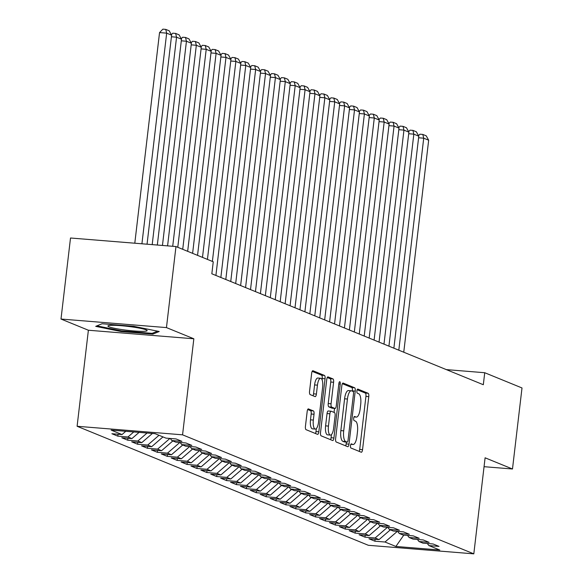 <?xml version="1.0" encoding="UTF-8"?>
<svg xmlns="http://www.w3.org/2000/svg" width="583" height="583" viewBox="0 0 583 583"><rect width="100%" height="100%" fill="white"/><g stroke="black" fill="none" stroke-linecap="round" stroke-linejoin="round"><path stroke-width="0.87" d="M350.485 445.66A2.084 0.707 94.6 0 0 350.922 447.999L361.227 452.219A2.981 1.006 94.6 0 0 361.336 452.24A2.981 1.006 94.6 0 0 362.546 449.668L368.777 396.637A2.981 1.006 94.6 0 0 368.15 393.292L357.838 389.08A2.084 0.707 94.6 0 0 357.765 389.065A2.084 0.707 94.6 0 0 356.92 390.865A2.084 0.707 94.6 0 0 357.357 393.204L358.691 393.751A9.539 3.214 94.6 0 1 360.688 404.449L360.17 408.865A9.539 3.214 94.6 0 1 356.293 417.107A9.539 3.214 94.6 0 1 355.958 417.027L354.624 416.481A2.084 0.707 94.6 0 0 354.551 416.459A2.084 0.707 94.6 0 0 353.699 418.266A2.084 0.707 94.6 0 0 354.136 420.605L355.47 421.152A9.539 3.214 94.6 0 1 357.466 431.843L356.949 436.266A9.539 3.214 94.6 0 1 353.072 444.501A9.539 3.214 94.6 0 1 352.737 444.421L351.403 443.874A2.084 0.707 94.6 0 0 351.33 443.86A2.084 0.707 94.6 0 0 350.485 445.66M308.502 408.902A2.981 1.006 94.6 0 0 308.392 408.872A2.981 1.006 94.6 0 0 307.183 411.452L305.434 426.326A2.981 1.006 94.6 0 0 306.06 429.671L317.509 434.35A2.981 1.006 94.6 0 0 317.618 434.379A2.981 1.006 94.6 0 0 318.828 431.799L325.059 378.768A2.981 1.006 94.6 0 0 324.432 375.43L312.984 370.752A2.981 1.006 94.6 0 0 312.874 370.722A2.981 1.006 94.6 0 0 311.665 373.295L309.551 391.273A2.981 1.006 94.6 0 0 310.178 394.611L315.082 396.615A2.981 1.006 94.6 0 0 315.184 396.644A2.981 1.006 94.6 0 0 316.394 394.064L317.444 385.152A7.973 2.689 94.6 0 1 320.686 378.265A7.973 2.689 94.6 0 1 322.632 387.272L318.537 422.187A7.973 2.689 94.6 0 1 315.294 429.073A7.973 2.689 94.6 0 1 313.341 420.066L314.026 414.243A2.981 1.006 94.6 0 0 313.399 410.906L308.29 408.887M166.454 327.595L60.996 319.039L88.383 330.233L193.84 338.781L166.454 327.595L175.971 246.551L213.247 261.782L211.833 273.791L483.322 384.729L484.728 372.726L446.316 369.607M193.84 338.781L182.559 434.831L473.811 553.85L368.354 545.294L77.102 426.275L182.559 434.831M484.058 466.691L512.486 468.994L485.1 457.801L473.811 553.85M512.486 468.994L522.004 387.957L484.728 372.726M335.619 438.664A2.981 1.006 94.6 0 0 336.238 442.001L347.694 446.687A2.981 1.006 94.6 0 0 347.796 446.709A2.981 1.006 94.6 0 0 349.006 444.137L355.236 391.106A2.981 1.006 94.6 0 0 354.617 387.761L343.161 383.082A2.981 1.006 94.6 0 0 343.059 383.053A2.981 1.006 94.6 0 0 341.849 385.633L335.619 438.664M332.601 440.515L321.153 435.836A2.981 1.006 94.6 0 1 320.526 432.499L326.757 379.467A2.981 1.006 94.6 0 1 327.967 376.888A2.981 1.006 94.6 0 1 328.076 376.917L332.973 378.921A2.981 1.006 94.6 0 1 333.6 382.259L331.071 403.764A2.981 1.006 94.6 0 0 331.698 407.109L334.948 408.435A2.981 1.006 94.6 0 0 335.05 408.464A2.981 1.006 94.6 0 0 336.26 405.892L338.891 383.497A2.084 0.707 94.6 0 1 339.743 381.697A2.084 0.707 94.6 0 1 340.253 384.051L333.921 437.971A2.981 1.006 94.6 0 1 332.704 440.544A2.981 1.006 94.6 0 1 332.601 440.515M375.109 539.268L374.884 541.199L384.999 542.015L395.879 546.46L439.771 550.017L428.891 545.579L439.014 546.395L433.082 543.975L422.966 543.152L419.009 541.534L429.124 542.358L423.192 539.931L413.077 539.115L409.12 537.497L419.243 538.313L413.311 535.894L403.188 535.07L399.238 533.46L409.353 534.276L403.421 531.849L393.306 531.033L389.349 529.415L399.464 530.239L393.532 527.812L383.417 526.988L379.46 525.378L389.582 526.194L383.65 523.774L373.528 522.951L369.578 521.333L379.693 522.157L373.761 519.73L363.646 518.914L359.689 517.296L369.804 518.119L363.872 515.693L353.757 514.869L349.8 513.259L359.922 514.075L353.99 511.655L343.868 510.832L339.918 509.214L350.033 510.038L344.101 507.611L333.986 506.795L330.029 505.177L340.144 505.993L334.212 503.574L324.097 502.75L320.14 501.132L330.262 501.956L324.33 499.529L314.208 498.713L310.258 497.095L320.373 497.918L314.441 495.492L304.326 494.668L300.369 493.058L310.491 493.874L304.559 491.454L294.437 490.631L290.48 489.013L300.602 489.837L294.67 487.41L284.548 486.594L280.598 484.976L290.713 485.799L284.781 483.373L274.666 482.549L270.709 480.939L280.831 481.755L274.899 479.335L264.777 478.512L260.827 476.894L270.942 477.717L265.01 475.291L254.895 474.475L250.938 472.857L261.053 473.673L255.121 471.253L245.006 470.43L241.049 468.812L251.171 469.636L245.239 467.209L235.117 466.393L231.167 464.775L241.282 465.598L235.35 463.172L225.235 462.348L221.278 460.738L231.393 461.554L225.461 459.134L215.346 458.311L211.389 456.693L221.511 457.517L215.579 455.09L205.456 454.274L201.507 452.656L211.622 453.472L205.69 451.053L195.575 450.229L191.618 448.619L201.733 449.435L195.801 447.008L185.686 446.192L181.728 444.574L191.851 445.397L185.919 442.971L175.796 442.147L171.847 440.537L181.962 441.353L176.03 438.933L165.915 438.11L155.034 433.665L111.142 430.108L122.022 434.554L125.782 431.296M374.884 541.199L368.952 538.772L379.067 539.596L375.117 537.978L387.44 527.316M365.22 535.23L364.994 537.154L375.117 537.978M364.994 537.154L359.062 534.735L369.185 535.551L365.228 533.933L377.551 523.279M355.339 531.193L355.113 533.117L365.228 533.933M355.113 533.117L349.181 530.69L359.296 531.514L355.339 529.896L367.662 519.234M345.449 527.149L345.223 529.072L355.339 529.896M345.223 529.072L339.291 526.653L349.406 527.469L345.457 525.859L357.78 515.197M335.56 523.111L335.334 525.035L345.457 525.859M335.334 525.035L329.402 522.608L339.525 523.432L335.568 521.814L347.891 511.16M325.678 519.074L325.452 520.998L335.568 521.814M325.452 520.998L319.52 518.571L329.635 519.395L325.686 517.777L338.002 507.115M315.789 515.029L315.563 516.953L325.686 517.777M315.563 516.953L309.631 514.534L319.754 515.35L315.797 513.732L328.12 503.078M305.9 510.992L305.674 512.916L315.797 513.732M305.674 512.916L299.742 510.489L309.865 511.313L305.907 509.695L318.231 499.041M296.018 506.948L295.792 508.872L305.907 509.695M295.792 508.872L289.86 506.452L299.975 507.268L296.026 505.658L308.341 494.996M286.129 502.91L285.903 504.834L296.026 505.658M285.903 504.834L279.971 502.408L290.094 503.231L286.136 501.613L298.46 490.959M276.247 498.873L276.021 500.797L286.136 501.613M276.021 500.797L270.089 498.37L280.204 499.194L276.247 497.576L288.57 486.914M266.358 494.829L266.132 496.752L276.247 497.576M266.132 496.752L260.2 494.333L270.315 495.149L266.365 493.539L278.689 482.877M256.469 490.791L256.243 492.715L266.365 493.539M256.243 492.715L250.311 490.288L260.433 491.112L256.476 489.494L268.799 478.84M246.587 486.747L246.361 488.678L256.476 489.494M246.361 488.678L240.429 486.251L250.544 487.075L246.587 485.457L258.91 474.795M236.698 482.709L236.472 484.633L246.587 485.457M236.472 484.633L230.54 482.214L240.655 483.03L236.705 481.412L249.028 470.758M226.809 478.672L226.583 480.596L236.705 481.412M226.583 480.596L220.651 478.169L230.773 478.993L226.816 477.375L239.139 466.721M216.927 474.628L216.701 476.551L226.816 477.375M216.701 476.551L210.769 474.132L220.884 474.948L216.927 473.338L229.25 462.676M207.038 470.59L206.812 472.514L216.927 473.338M206.812 472.514L200.88 470.087L210.995 470.911L207.045 469.293L219.368 458.639M197.149 466.553L196.923 468.477L207.045 469.293M196.923 468.477L190.991 466.05L201.113 466.874L197.156 465.256L209.479 454.594M187.267 462.508L187.041 464.432L197.156 465.256M187.041 464.432L181.109 462.013L191.224 462.829L187.274 461.219L199.59 450.557M177.378 458.471L177.152 460.395L187.274 461.219M177.152 460.395L171.22 457.968L181.342 458.792L177.385 457.174L189.708 446.52M167.489 454.427L167.263 456.358L177.385 457.174M167.263 456.358L161.331 453.931L171.453 454.755L167.496 453.137L179.819 442.475M157.607 450.389L157.381 452.313L167.496 453.137M157.381 452.313L151.449 449.894L161.564 450.71L157.614 449.092L169.93 438.438M147.718 446.352L147.492 448.276L157.614 449.092M147.492 448.276L141.56 445.849L151.682 446.673L147.725 445.055L159.013 435.29M137.836 442.308L137.603 444.231L147.725 445.055M137.603 444.231L131.678 441.812L141.793 442.628L137.836 441.018L147.076 433.023M127.947 438.27L127.721 440.194L137.836 441.018M127.721 440.194L121.789 437.767L131.904 438.591L127.954 436.973L133.769 431.945M118.058 434.233L117.832 436.157L127.954 436.973M117.832 436.157L111.9 433.73L122.022 434.554M171.847 440.537L170.243 438.46M181.728 444.574L180.132 442.504M131.904 438.591L139.097 432.375M191.618 448.619L190.014 446.542M141.793 442.628L152.403 433.453M201.507 452.656L199.903 450.579M151.682 446.673L162.97 436.907M211.389 456.693L209.793 454.623M161.564 450.71L172.852 440.945M221.278 460.738L219.674 458.661M171.453 454.755L182.741 444.989M231.167 464.775L229.564 462.705M181.342 458.792L192.623 449.027M241.049 468.812L239.445 466.743M191.224 462.829L202.512 453.064M250.938 472.857L249.335 470.78M201.113 466.874L212.401 457.108M260.827 476.894L259.224 474.824M210.995 470.911L222.283 461.146M270.709 480.939L269.106 478.862M220.884 474.948L232.172 465.19M280.598 484.976L278.995 482.899M230.773 478.993L242.062 469.228M290.48 489.013L288.884 486.943M240.655 483.03L251.943 473.265M300.369 493.058L298.766 490.981M250.544 487.075L261.833 477.309M310.258 497.095L308.655 495.025M260.433 491.112L271.722 481.347M320.14 501.132L318.544 499.063M270.315 495.149L281.604 485.391M330.029 505.177L328.426 503.1M280.204 499.194L291.493 489.429M339.918 509.214L338.315 507.144M290.094 503.231L301.382 493.466M349.8 513.259L348.204 511.182M299.975 507.268L311.264 497.51M359.689 517.296L358.086 515.226M309.865 511.313L321.153 501.548M369.578 521.333L367.975 519.264M319.754 515.35L331.042 505.585M379.46 525.378L377.864 523.301M329.635 519.395L340.924 509.629M389.349 529.415L387.746 527.345M339.525 523.432L350.813 513.667M399.238 533.46L397.635 531.383M349.406 527.469L360.695 517.711M409.12 537.497L407.517 535.42M359.296 531.514L370.584 521.749M419.009 541.534L417.406 539.464M369.185 535.551L380.473 525.786M428.891 545.579L427.295 543.502M379.067 539.596L390.355 529.83M175.971 246.551L70.514 238.002L60.996 319.039M88.383 330.233L77.102 426.275M395.879 546.46L403.786 535.121M384.999 542.015L397.322 531.361M121.126 331.545L152.884 334.117L159.225 331.508L133.806 326.32L102.047 323.747L95.707 326.356L121.126 331.545L121.213 330.823M359.179 451.38A2.981 1.006 94.6 0 0 359.696 449.435L365.927 396.404A2.981 1.006 94.6 0 0 365.301 393.059L357.175 389.743M352.351 391.164L352.387 390.872A2.981 1.006 94.6 0 0 351.76 387.527L342.359 383.687M345.639 445.849A2.981 1.006 94.6 0 0 346.156 443.903L346.375 442.074M347.111 442.125A2.084 0.707 94.6 0 0 347.184 442.14A2.084 0.707 94.6 0 0 348.029 440.34L353.502 393.787A2.084 0.707 94.6 0 0 353.065 391.448L351.658 390.872A9.539 3.214 94.6 0 0 351.316 390.792A9.539 3.214 94.6 0 0 347.439 399.034L343.708 430.852A9.539 3.214 94.6 0 0 345.704 441.55L347.111 442.125L344.262 441.892A2.084 0.707 94.6 0 0 344.334 441.907A2.084 0.707 94.6 0 0 344.407 441.907M348.802 390.646A9.539 3.214 94.6 0 0 348.466 390.559A9.539 3.214 94.6 0 0 344.589 398.801L347.439 399.034M344.262 441.892L342.855 441.316A9.539 3.214 94.6 0 1 340.851 430.618L344.589 398.801M327.274 377.522L330.124 378.688L332.973 378.921M332.31 408.224A2.981 1.006 94.6 0 1 332.201 408.231A2.981 1.006 94.6 0 1 332.099 408.209L328.848 406.876A2.981 1.006 94.6 0 1 328.222 403.538L330.75 382.033A2.981 1.006 94.6 0 0 330.124 378.688M334.511 408.421L334.044 412.392M331.435 434.612L331.071 437.738L333.921 437.971M328.448 426.086A7.973 2.689 94.6 0 0 330.401 435.093A7.973 2.689 94.6 0 0 333.644 428.206L335.087 415.905A2.981 1.006 94.6 0 0 334.46 412.56L331.21 411.234A2.981 1.006 94.6 0 0 331.108 411.212A2.981 1.006 94.6 0 0 329.898 413.784L328.448 426.086L325.598 425.852A7.973 2.689 94.6 0 0 327.551 434.86L330.401 435.093M330.998 411.219L328.36 411A2.981 1.006 94.6 0 0 328.258 410.979A2.981 1.006 94.6 0 0 327.041 413.551L329.898 413.784M325.598 425.852L327.041 413.551M330.554 439.677A2.981 1.006 94.6 0 0 331.071 437.738M315.294 429.073L312.444 428.848A7.973 2.689 94.6 0 1 310.491 419.833L311.176 414.017A2.981 1.006 94.6 0 0 310.55 410.672L307.7 409.506M320.686 378.265L317.837 378.032A7.973 2.689 94.6 0 0 314.594 384.926L317.444 385.152M313.027 395.777A2.981 1.006 94.6 0 0 313.545 393.831L314.594 384.926M322.064 379.737L322.21 378.542A2.981 1.006 94.6 0 0 321.583 375.197L312.182 371.356M315.461 433.512A2.981 1.006 94.6 0 0 315.979 431.573L316.329 428.592M153.016 333.01L152.884 334.117M398.816 350.194L423.717 138.193L428.665 140.212L403.757 352.219M418.492 135.664L419.935 134.192L422.784 134.425L423.717 138.193L418.587 137.777M422.784 134.425L426.239 135.839L428.665 140.212M388.927 346.156L413.835 134.156L418.776 136.174L393.875 348.175M408.61 131.627L410.046 130.155L412.895 130.381L413.835 134.156L408.705 133.74M412.895 130.381L416.357 131.794L418.776 136.174M379.045 342.119L403.946 130.118L408.887 132.137L383.986 344.138M398.721 127.582L400.157 126.11L403.006 126.343L403.946 130.118L398.816 129.696M403.006 126.343L406.468 127.757L408.887 132.137M112.708 325.307A19.742 1.975 -173.3 0 0 108.27 325.722A19.742 1.975 -173.3 0 0 119.005 329.133A19.742 1.975 -173.3 0 0 142.369 331.355A19.742 1.975 -173.3 0 0 146.887 330.255A19.742 1.975 -173.3 0 0 132.866 327.034A19.742 1.975 -173.3 0 0 112.708 325.307M157.512 331.159L152.17 333.359L121.395 330.86L96.902 325.861M369.156 338.074L394.057 126.074L399.005 128.092L374.097 340.093M388.832 123.545L390.275 122.073L393.124 122.299L394.057 126.074L388.927 125.658M393.124 122.299L396.586 123.72L399.005 128.092M359.266 334.037L384.175 122.036L389.116 124.055L364.215 336.056M378.95 119.508L380.386 118.028L383.235 118.262L384.175 122.036L379.045 121.621M383.235 118.262L386.697 119.675L389.116 124.055M349.385 330L374.286 117.992L379.227 120.018L354.326 332.019M369.061 115.463L370.496 113.991L373.346 114.224L374.286 117.992L369.156 117.577M373.346 114.224L376.807 115.638L379.227 120.018M339.495 325.955L364.397 113.955L369.345 115.973L344.436 327.974M359.179 111.426L360.615 109.954L363.464 110.18L364.397 113.955L359.266 113.539M363.464 110.18L366.926 111.593L369.345 115.973M329.606 321.918L354.515 109.917L359.456 111.936L334.555 323.937M349.29 107.389L350.726 105.909L353.575 106.142L354.515 109.917L349.385 109.495M353.575 106.142L357.036 107.556L359.456 111.936M319.724 317.873L344.626 105.873L349.574 107.891L324.665 319.899M339.401 103.344L340.836 101.872L343.693 102.105L344.626 105.873L339.495 105.457M343.693 102.105L347.147 103.519L349.574 107.891M309.835 313.836L334.744 101.836L339.685 103.854L314.776 315.855M329.519 99.307L330.955 97.827L333.804 98.061L334.744 101.836L329.606 101.42M333.804 98.061L337.266 99.474L339.685 103.854M299.946 309.799L324.855 97.791L329.796 99.817L304.894 311.818M319.63 95.262L321.065 93.79L323.915 94.023L324.855 97.791L319.724 97.376M323.915 94.023L327.376 95.437L329.796 99.817M290.064 305.754L314.966 93.754L319.914 95.772L295.005 307.773M309.741 91.225L311.176 89.753L314.033 89.979L314.966 93.754L309.835 93.338M314.033 89.979L317.487 91.393L319.914 95.772M280.175 301.717L305.084 89.716L310.025 91.735L285.123 303.736M299.859 87.188L301.294 85.708L304.144 85.941L305.084 89.716L299.946 89.301M304.144 85.941L307.605 87.355L310.025 91.735M270.293 297.673L295.195 85.672L300.136 87.698L275.234 299.698M289.97 83.143L291.405 81.671L294.255 81.904L295.195 85.672L290.064 85.256M294.255 81.904L297.716 83.318L300.136 87.698M260.404 293.635L285.306 81.635L290.254 83.653L265.345 295.654M280.08 79.106L281.523 77.634L284.373 77.86L285.306 81.635L280.175 81.219M284.373 77.86L287.827 79.273L290.254 83.653M250.515 289.598L275.424 77.597L280.365 79.616L255.463 291.617M270.199 75.069L271.634 73.589L274.484 73.822L275.424 77.597L270.293 77.175M274.484 73.822L277.945 75.236L280.365 79.616M240.633 285.553L265.535 73.553L270.476 75.571L245.574 287.579M260.31 71.024L261.745 69.552L264.595 69.785L265.535 73.553L260.404 73.137M264.595 69.785L268.056 71.199L270.476 75.571M230.744 281.516L255.645 69.515L260.594 71.534L235.685 283.535M250.42 66.987L251.863 65.507L254.713 65.741L255.645 69.515L250.515 69.1M254.713 65.741L258.174 67.154L260.594 71.534M220.855 277.479L245.764 65.471L250.705 67.497L225.803 279.497M240.539 62.942L241.974 61.47L244.824 61.703L245.764 65.471L240.633 65.056M244.824 61.703L248.285 63.117L250.705 67.497M212.38 261.432L235.875 61.434L240.815 63.452L215.914 275.453M230.649 58.905L232.085 57.433L234.934 57.659L235.875 61.434L230.744 61.018M234.934 57.659L238.396 59.072L240.815 63.452M202.498 257.387L225.985 57.396L230.934 59.415L207.439 259.413M220.768 54.868L222.203 53.388L225.053 53.621L225.985 57.396L220.855 56.981M225.053 53.621L228.514 55.035L230.934 59.415M192.609 253.35L216.104 53.352L221.044 55.37L197.55 255.369M210.878 50.823L212.314 49.351L215.163 49.584L216.104 53.352L210.973 52.936M215.163 49.584L218.625 50.998L221.044 55.37M182.719 249.313L206.214 49.315L211.163 51.333L187.668 251.331M200.989 46.786L202.425 45.314L205.274 45.54L206.214 49.315L201.084 48.899M205.274 45.54L208.736 46.953L211.163 51.333M172.714 246.288L196.333 45.277L201.273 47.296L177.779 247.287M191.107 42.741L192.543 41.269L195.392 41.502L196.333 45.277L191.195 44.855M195.392 41.502L198.854 42.916L201.273 47.296M162.453 245.458L186.443 41.233L191.384 43.251L167.583 245.873M181.218 38.704L182.654 37.232L185.503 37.458L186.443 41.233L181.313 40.817M185.503 37.458L188.965 38.879L191.384 43.251M152.192 244.627L176.554 37.195L181.502 39.214L157.323 245.042M171.329 34.667L172.765 33.187L175.621 33.42L176.554 37.195L171.424 36.78M175.621 33.42L179.076 34.834L181.502 39.214M141.924 243.789L166.672 33.151L171.613 35.177L147.054 244.204M159.545 32.575L162.883 29.15L165.732 29.383L166.672 33.151L159.545 32.575L134.797 243.213M165.732 29.383L169.194 30.797L171.613 35.177M350.857 444.268L352.737 444.421M354.078 416.874L355.958 417.027M365.301 393.059L368.15 393.292M365.927 396.404L368.777 396.637M359.696 449.435L362.546 449.668M351.76 387.527L354.617 387.761M352.387 390.872L355.236 391.106M346.156 443.903L349.006 444.137M340.851 430.618L343.708 430.852M342.855 441.316L345.704 441.55M330.75 382.033L333.6 382.259M328.222 403.538L331.071 403.764M328.848 406.876L331.698 407.109M332.099 408.209L334.948 408.435M338.84 383.942L340.253 384.051M310.55 410.672L313.399 410.906M311.176 414.017L314.026 414.243M310.491 419.833L313.341 420.066M313.545 393.831L316.394 394.064M321.583 375.197L324.432 375.43M322.21 378.542L325.059 378.768M315.979 431.573L318.828 431.799M350.835 444.326L353.072 444.501M354.049 416.925L356.293 417.107M344.334 441.907L347.184 442.14M348.466 390.559L351.316 390.792M332.201 408.231L335.05 408.464M328.258 410.979L331.108 411.212"/></g></svg>
